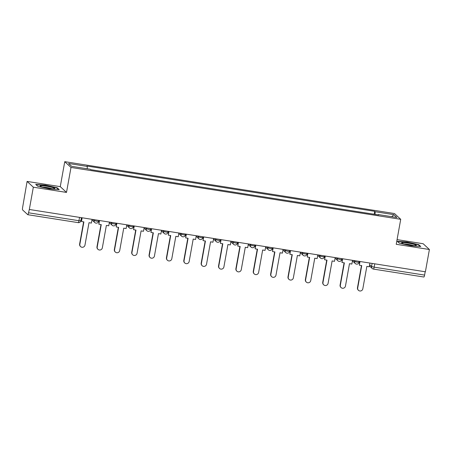 <?xml version="1.0" encoding="UTF-8"?>
<svg xmlns="http://www.w3.org/2000/svg" width="452" height="452" viewBox="0 0 452 452"><rect width="100%" height="100%" fill="white"/><g stroke="black" fill="none" stroke-linecap="round" stroke-linejoin="round"><path stroke-width="0.68" d="M27.092 181.422L33.335 187.196L29.323 209.479L425.388 271.788L429.4 249.504L396.229 244.289L400.721 219.316L394.477 213.542L64.755 161.669L60.263 186.636L27.092 181.422L22.64 207.344A2.294 0.412 -81.1 0 0 22.6 209.92L27.753 214.683A2.294 0.412 -81.1 0 0 27.798 214.711A2.294 0.412 -81.1 0 0 28.521 212.785L78.947 220.717L80.835 220.785L81.4 217.672M429.4 249.504L423.157 243.73L397.065 239.622M33.335 187.196L66.506 192.416L70.998 167.443L400.721 219.316M29.323 209.479L28.521 212.785M425.185 271.754L424.586 275.093A2.294 0.412 98.9 0 1 423.863 277.019A2.294 0.412 98.9 0 1 423.818 276.997M375.103 214.389L375.143 211.722L393.845 214.66L396.901 217.491L378.2 214.553L378.075 214.858M375.143 211.722L374.714 211.327L86.846 166.037L87.276 166.432L68.574 163.494L71.636 166.319L90.332 169.263L90.762 169.658L378.629 214.949L378.2 214.553M64.755 161.669L70.998 167.443M399.297 243.153L411.054 245.781L420.778 246.532L418.75 244.656L406.998 242.023L397.268 241.272L399.297 243.153M60.263 186.636L66.506 192.416M37.736 186.269L49.494 188.896L59.223 189.648L57.195 187.772L45.437 185.145L35.708 184.393L37.736 186.269M374.188 214.248L374.714 211.327M87.276 166.432L87.242 168.777M393.845 214.66L391.782 216.689M418.671 245.097L418.75 244.656M57.116 188.218L57.195 187.772M358.47 290.331L358.233 290.111A2.633 2.571 -47.2 0 1 357.464 287.777L357.701 287.997A2.633 2.571 132.8 0 0 361.069 290.856A2.633 2.571 132.8 0 0 362.82 288.8L366.849 266.403L369.244 266.782L369.911 263.058M360.007 261.505L359.334 265.222L361.73 265.601L357.701 287.997M359.334 265.222L359.736 261.459M361.459 265.556L357.464 287.777M414.659 244.566A7.447 0.881 10.2 0 0 405.885 242.764A7.447 0.881 10.2 0 0 401.777 243.018A7.447 0.881 10.2 0 0 403.308 243.69A7.447 0.881 10.2 0 0 410.642 245.295A7.447 0.881 10.2 0 0 416.122 245.594A7.447 0.881 10.2 0 0 414.659 244.566M413.546 245.639A5.639 0.667 10.2 0 0 413.094 245.481A5.639 0.667 10.2 0 0 404.178 243.95M397.596 241.583L407.02 242.306L418.411 244.854L420.168 246.481M53.099 187.687A7.447 0.881 10.2 0 0 44.33 185.885A7.447 0.881 10.2 0 0 40.222 186.134A7.447 0.881 10.2 0 0 41.754 186.806A7.447 0.881 10.2 0 0 49.082 188.416A7.447 0.881 10.2 0 0 54.568 188.716A7.447 0.881 10.2 0 0 53.099 187.687M51.991 188.755A5.639 0.667 10.2 0 0 51.539 188.597A5.639 0.667 10.2 0 0 42.624 187.071M36.041 184.698L45.46 185.427L56.85 187.975L58.613 189.603M341.107 287.602L340.87 287.382A2.633 2.571 -47.2 0 1 340.096 285.042L340.333 285.263A2.633 2.571 132.8 0 0 343.706 288.122A2.633 2.571 132.8 0 0 345.458 286.071L349.486 263.674L351.876 264.053L352.549 260.329M342.639 258.77L341.972 262.493L344.362 262.866L340.333 285.263M341.972 262.493L342.373 258.73M344.096 262.827L340.096 285.042M323.739 284.867L323.502 284.647A2.633 2.571 -47.2 0 1 322.734 282.314L322.971 282.528A2.633 2.571 132.8 0 0 326.338 285.393A2.633 2.571 132.8 0 0 328.09 283.336L332.118 260.94L334.514 261.318L335.181 257.595M325.276 256.041L324.604 259.759L326.999 260.137L322.971 282.528M324.604 259.759L325.005 255.996M326.728 260.092L322.734 282.314M306.377 282.138L306.14 281.918A2.633 2.571 -47.2 0 1 305.366 279.579L305.603 279.799A2.633 2.571 132.8 0 0 308.976 282.658A2.633 2.571 132.8 0 0 310.727 280.607L314.756 258.211L317.146 258.584L317.818 254.866M307.908 253.306L307.241 257.03L309.631 257.403L305.603 279.799M307.241 257.03L307.642 253.267M309.366 257.363L305.366 279.579M289.009 279.404L288.772 279.183A2.633 2.571 -47.2 0 1 288.003 276.85L288.24 277.065A2.633 2.571 132.8 0 0 291.608 279.929A2.633 2.571 132.8 0 0 293.359 277.873L297.388 255.476L299.783 255.855L300.45 252.131M290.546 250.572L289.873 254.295L292.269 254.674L288.24 277.065M289.873 254.295L290.274 250.532M291.998 254.629L288.003 276.85M271.646 276.675L271.409 276.454A2.633 2.571 -47.2 0 1 270.635 274.115L270.872 274.336A2.633 2.571 132.8 0 0 274.245 277.195A2.633 2.571 132.8 0 0 275.991 275.138L280.025 252.747L282.415 253.12L283.088 249.402M273.177 247.843L272.511 251.566L274.901 251.939L270.872 274.336M272.511 251.566L272.912 247.798M274.635 251.9L270.635 274.115M254.278 273.94L254.041 273.72A2.633 2.571 -47.2 0 1 253.273 271.386L253.51 271.601A2.633 2.571 132.8 0 0 256.877 274.466A2.633 2.571 132.8 0 0 258.629 272.409L262.657 250.012L265.053 250.391L265.719 246.668M255.815 245.108L255.143 248.832L257.538 249.21L253.51 271.601M255.143 248.832L255.544 245.069M257.267 249.165L253.273 271.386M236.916 271.211L236.678 270.991A2.633 2.571 -47.2 0 1 235.904 268.652L236.142 268.872A2.633 2.571 132.8 0 0 239.515 271.731A2.633 2.571 132.8 0 0 241.261 269.674L245.295 247.284L247.685 247.656L248.357 243.939M238.447 242.379L237.78 246.097L240.17 246.476L236.142 268.872M237.78 246.097L238.181 242.334M239.905 246.436L235.904 268.652M219.548 268.477L219.31 268.256A2.633 2.571 -47.2 0 1 218.542 265.923L218.779 266.138A2.633 2.571 132.8 0 0 222.147 268.996A2.633 2.571 132.8 0 0 223.898 266.946L227.927 244.549L230.322 244.927L230.989 241.204M221.084 239.645L220.412 243.368L222.808 243.747L218.779 266.138M220.412 243.368L220.813 239.605M222.537 243.701L218.542 265.923M202.18 265.742L201.948 265.527A2.633 2.571 -47.2 0 1 201.174 263.188L201.411 263.409A2.633 2.571 132.8 0 0 204.784 266.268A2.633 2.571 132.8 0 0 206.53 264.211L210.564 241.82L212.954 242.193L213.626 238.475M203.716 236.916L203.05 240.633L205.44 241.012L201.411 263.409M203.05 240.633L203.451 236.871M205.174 240.972L201.174 263.188M184.817 263.013L184.58 262.793A2.633 2.571 -47.2 0 1 183.811 260.454L184.049 260.674A2.633 2.571 132.8 0 0 187.416 263.533A2.633 2.571 132.8 0 0 189.168 261.482L193.196 239.085L195.592 239.464L196.258 235.741M186.354 234.181L185.682 237.905L188.077 238.283L184.049 260.674M185.682 237.905L186.083 234.142M187.806 238.238L183.811 260.454M167.449 260.279L167.217 260.064A2.633 2.571 -47.2 0 1 166.443 257.725L166.681 257.945A2.633 2.571 132.8 0 0 170.054 260.804A2.633 2.571 132.8 0 0 171.8 258.747L175.834 236.356L178.224 236.729L178.896 233.012M168.986 231.452L168.319 235.17L170.709 235.548L166.681 257.945M168.319 235.17L168.72 231.407M170.444 235.509L166.443 257.725M150.087 257.55L149.849 257.329A2.633 2.571 -47.2 0 1 149.081 254.99L149.318 255.21A2.633 2.571 132.8 0 0 152.686 258.069A2.633 2.571 132.8 0 0 154.437 256.018L158.466 233.622L160.861 234L161.528 230.277M151.623 228.718L150.951 232.441L153.347 232.814L149.318 255.21M150.951 232.441L151.352 228.678M153.075 232.774L149.081 254.99M132.718 254.815L132.481 254.6A2.633 2.571 -47.2 0 1 131.713 252.261L131.95 252.482A2.633 2.571 132.8 0 0 135.323 255.34A2.633 2.571 132.8 0 0 137.069 253.284L141.097 230.893L143.493 231.266L144.165 227.548M134.255 225.989L133.589 229.706L135.979 230.085L131.95 252.482M133.589 229.706L133.99 225.943M135.713 230.04L131.713 252.261M115.356 252.086L115.119 251.866A2.633 2.571 -47.2 0 1 114.35 249.527L114.582 249.747A2.633 2.571 132.8 0 0 117.955 252.606A2.633 2.571 132.8 0 0 119.707 250.555L123.735 228.158L126.131 228.537L126.797 224.813M116.893 223.254L116.22 226.977L118.616 227.35L114.582 249.747M116.22 226.977L116.622 223.215M118.345 227.311L114.35 249.527M97.988 249.351L97.751 249.137A2.633 2.571 -47.2 0 1 96.982 246.798L97.22 247.018A2.633 2.571 132.8 0 0 100.587 249.877A2.633 2.571 132.8 0 0 102.338 247.82L106.367 225.424L108.762 225.802L109.435 222.085M99.525 220.525L98.858 224.243L101.248 224.621L97.22 247.018M98.858 224.243L99.259 220.48M100.982 224.576L96.982 246.798M80.625 246.622L80.388 246.402A2.633 2.571 -47.2 0 1 79.62 244.063L79.851 244.283A2.633 2.571 132.8 0 0 83.224 247.142A2.633 2.571 132.8 0 0 84.976 245.091L89.004 222.695L91.394 223.073L92.067 219.35M82.157 217.791L81.49 221.514L83.886 221.887L79.851 244.283M81.49 221.514L81.891 217.751M83.614 221.847L79.62 244.063M93.022 219.502L94.123 220.519L96.711 221.209L98.604 221.277L98.762 220.401M110.384 222.231L111.491 223.254L114.079 223.938L115.972 224.011L116.13 223.135M127.752 224.966L128.854 225.983L131.447 226.672L133.334 226.74L133.493 225.864M145.115 227.695L146.222 228.718L148.81 229.401L150.702 229.475L150.861 228.599M162.483 230.43L163.584 231.447L166.178 232.136L168.065 232.204L168.223 231.334M179.845 233.159L180.953 234.181L183.54 234.865L185.433 234.938L185.591 234.063M197.213 235.893L198.315 236.91L200.908 237.599L202.795 237.667L202.954 236.797M214.576 238.622L215.683 239.645L218.271 240.334L220.164 240.402L220.322 239.526M231.944 241.357L233.046 242.374L235.639 243.063L237.526 243.131L237.684 242.261M249.306 244.086L250.414 245.108L253.001 245.798L254.894 245.865L255.052 244.99M266.674 246.82L267.776 247.837L270.369 248.527L272.257 248.594L272.415 247.724M284.037 249.549L285.144 250.572L287.732 251.261L289.625 251.329L289.783 250.453M301.405 252.284L302.507 253.306L305.1 253.99L306.993 254.058L307.145 253.188M318.773 255.013L319.875 256.035L322.462 256.725L324.355 256.792L324.513 255.917M336.135 257.747L337.237 258.77L339.831 259.454L341.723 259.521L341.876 258.651M353.504 260.476L354.605 261.499L357.193 262.188L359.086 262.256L359.244 261.38M369.623 264.674L371.567 266.471L374.16 267.16L424.586 275.093M372.12 263.409L371.567 266.471A2.294 2.237 -47.2 0 0 372.239 268.505A2.294 2.294 0 0 0 373.437 269.087A2.294 0.412 -81.1 0 0 374.16 267.16L374.759 263.821M94.27 219.695L94.123 220.519A2.294 2.237 132.8 0 0 95.948 223.113M111.638 222.429L111.491 223.254A2.294 2.237 132.8 0 0 113.311 225.842M129.001 225.158L128.854 225.983A2.294 2.237 132.8 0 0 130.679 228.576M146.369 227.893L146.222 228.718A2.294 2.237 132.8 0 0 148.041 231.305M163.731 230.622L163.584 231.447A2.294 2.237 132.8 0 0 165.409 234.04M181.099 233.356L180.953 234.181A2.294 2.237 132.8 0 0 182.772 236.769M198.462 236.091L198.315 236.91A2.294 2.237 132.8 0 0 200.14 239.503M215.83 238.82L215.683 239.645A2.294 2.237 132.8 0 0 217.502 242.232M233.192 241.554L233.046 242.374A2.294 2.237 132.8 0 0 234.87 244.967M250.561 244.283L250.414 245.108A2.294 2.237 132.8 0 0 252.233 247.696M267.923 247.018L267.776 247.837A2.294 2.237 132.8 0 0 269.601 250.431M285.291 249.747L285.144 250.572A2.294 2.237 132.8 0 0 286.963 253.16M302.659 252.482L302.507 253.306A2.294 2.237 132.8 0 0 304.332 255.894M320.022 255.21L319.875 256.035A2.294 2.237 132.8 0 0 321.7 258.623M337.39 257.945L337.237 258.77A2.294 2.237 132.8 0 0 339.062 261.358M354.752 260.674L354.605 261.499A2.294 2.237 132.8 0 0 356.43 264.092M79.546 217.378L78.947 220.717A2.294 0.412 -81.1 0 1 78.224 222.644A2.294 2.294 0 0 0 80.835 220.785M78.179 222.616A2.294 0.412 -81.1 0 0 78.224 222.644L27.798 214.711M369.408 265.883L372.239 268.505A2.294 2.237 -47.2 0 0 373.392 269.059A2.294 0.412 -81.1 0 0 373.437 269.087L423.863 277.019M352.441 260.911L355.272 263.533A2.294 2.294 0 0 0 359.086 262.256M335.079 258.182L337.91 260.798A2.294 2.294 0 0 0 341.723 259.521M317.711 255.448L320.541 258.069A2.294 2.294 0 0 0 324.355 256.792M300.348 252.719L303.179 255.335A2.294 2.294 0 0 0 306.993 254.058M282.98 249.984L285.811 252.606A2.294 2.294 0 0 0 289.625 251.329M265.618 247.255L268.448 249.871A2.294 2.294 0 0 0 272.257 248.594M248.25 244.521L251.08 247.142A2.294 2.294 0 0 0 254.894 245.865M230.887 241.786L233.718 244.408A2.294 2.294 0 0 0 237.526 243.131M213.519 239.057L216.35 241.679A2.294 2.294 0 0 0 220.164 240.402M196.157 236.323L198.987 238.944A2.294 2.294 0 0 0 202.795 237.667M178.789 233.594L181.619 236.215A2.294 2.294 0 0 0 185.433 234.938M161.426 230.859L164.257 233.481A2.294 2.294 0 0 0 168.065 232.204M144.058 228.13L146.889 230.752A2.294 2.294 0 0 0 150.702 229.475M126.69 225.395L129.526 228.017A2.294 2.294 0 0 0 133.334 226.74M109.327 222.666L112.158 225.282A2.294 2.294 0 0 0 115.972 224.011M91.959 219.932L94.796 222.553A2.294 2.294 0 0 0 98.604 221.277"/></g></svg>
